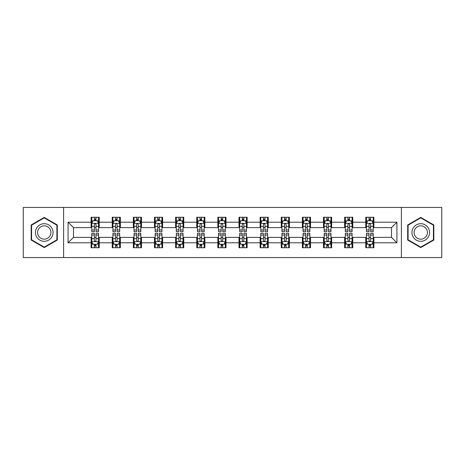 <?xml version="1.0" encoding="UTF-8"?>
<svg xmlns="http://www.w3.org/2000/svg" width="465" height="465" viewBox="0 0 465 465"><rect width="100%" height="100%" fill="white"/><g stroke="black" fill="none" stroke-linecap="round" stroke-linejoin="round"><path stroke-width="0.7" d="M401.388 257.558L441.75 257.558L441.75 207.442L401.388 207.442L401.388 257.558L63.612 257.558L63.612 207.442L23.25 207.442L23.25 257.558L63.612 257.558M401.388 207.442L63.612 207.442M373.895 222.206L373.895 217.265L365.769 217.265L365.769 222.206L352.766 222.206L352.766 217.265L344.641 217.265L344.641 222.206L331.638 222.206L331.638 217.265L323.512 217.265L323.512 222.206L310.51 222.206L310.51 217.265L302.384 217.265L302.384 222.206L289.381 222.206L289.381 217.265L281.255 217.265L281.255 222.206L268.253 222.206L268.253 217.265L260.127 217.265L260.127 222.206L247.13 222.206L247.13 217.265L238.998 217.265L238.998 222.206L226.002 222.206L226.002 217.265L217.87 217.265L217.87 222.206L204.873 222.206L204.873 217.265L196.747 217.265L196.747 222.206L183.745 222.206L183.745 217.265L175.619 217.265L175.619 222.206L162.616 222.206L162.616 217.265L154.49 217.265L154.49 222.206L141.488 222.206L141.488 217.265L133.362 217.265L133.362 222.206L120.359 222.206L120.359 217.265L112.234 217.265L112.234 222.206L99.231 222.206L99.231 217.265L91.105 217.265L91.105 222.206L68.082 222.206L68.082 242.794L73.499 237.377L91.105 237.377L91.105 247.735L99.231 247.735L99.231 237.377L112.234 237.377L112.234 247.735L120.359 247.735L120.359 237.377L133.362 237.377L133.362 247.735L141.488 247.735L141.488 237.377L154.49 237.377L154.49 247.735L162.616 247.735L162.616 237.377L175.619 237.377L175.619 247.735L183.745 247.735L183.745 237.377L196.747 237.377L196.747 247.735L204.873 247.735L204.873 237.377L217.87 237.377L217.87 247.735L226.002 247.735L226.002 237.377L238.998 237.377L238.998 247.735L247.13 247.735L247.13 237.377L260.127 237.377L260.127 247.735L268.253 247.735L268.253 237.377L281.255 237.377L281.255 247.735L289.381 247.735L289.381 237.377L302.384 237.377L302.384 247.735L310.51 247.735L310.51 237.377L323.512 237.377L323.512 247.735L331.638 247.735L331.638 237.377L344.641 237.377L344.641 247.735L352.766 247.735L352.766 237.377L365.769 237.377L365.769 247.735L373.895 247.735L373.895 237.377L391.501 237.377L391.501 227.623L373.895 227.623L373.895 222.206L396.918 222.206L396.918 242.794L373.895 242.794M365.769 242.794L352.766 242.794M344.641 242.794L331.638 242.794M323.512 242.794L310.51 242.794M302.384 242.794L289.381 242.794M281.255 242.794L268.253 242.794M260.127 242.794L247.13 242.794M238.998 242.794L226.002 242.794M217.87 242.794L204.873 242.794M196.747 242.794L183.745 242.794M175.619 242.794L162.616 242.794M154.49 242.794L141.488 242.794M133.362 242.794L120.359 242.794M112.234 242.794L99.231 242.794M91.105 242.794L68.082 242.794M365.769 222.206L365.769 227.623L352.766 227.623L352.766 222.206M344.641 222.206L344.641 227.623L331.638 227.623L331.638 222.206M323.512 222.206L323.512 227.623L310.51 227.623L310.51 222.206M302.384 222.206L302.384 227.623L289.381 227.623L289.381 222.206M281.255 222.206L281.255 227.623L268.253 227.623L268.253 222.206M260.127 222.206L260.127 227.623L247.13 227.623L247.13 222.206M238.998 222.206L238.998 227.623L226.002 227.623L226.002 222.206M217.87 222.206L217.87 227.623L204.873 227.623L204.873 222.206M196.747 222.206L196.747 227.623L183.745 227.623L183.745 222.206M175.619 222.206L175.619 227.623L162.616 227.623L162.616 222.206M154.49 222.206L154.49 227.623L141.488 227.623L141.488 222.206M133.362 222.206L133.362 227.623L120.359 227.623L120.359 222.206M112.234 222.206L112.234 227.623L99.231 227.623L99.231 222.206M91.105 222.206L91.105 227.623L73.499 227.623L68.082 222.206M73.499 227.623L73.499 237.377M396.918 242.794L391.501 237.377M391.501 227.623L396.918 222.206M91.105 220.648L91.779 220.648M94.354 220.648L95.982 220.648M98.551 220.648L99.231 220.648M91.105 227.49L91.779 227.49M94.354 227.49L95.982 227.49M98.551 227.49L99.231 227.49M91.105 237.51L91.779 237.51M94.354 237.51L95.982 237.51M98.551 237.51L99.231 237.51M91.105 244.352L91.779 244.352M94.354 244.352L95.982 244.352M98.551 244.352L99.231 244.352M112.234 237.51L112.908 237.51M115.483 237.51L117.11 237.51M119.679 237.51L120.359 237.51M112.234 244.352L112.908 244.352M115.483 244.352L117.11 244.352M119.679 244.352L120.359 244.352M112.234 220.648L112.908 220.648M115.483 220.648L117.11 220.648M119.679 220.648L120.359 220.648M112.234 227.49L112.908 227.49M115.483 227.49L117.11 227.49M119.679 227.49L120.359 227.49M133.362 237.51L134.036 237.51M136.611 237.51L138.239 237.51M140.808 237.51L141.488 237.51M133.362 244.352L134.036 244.352M136.611 244.352L138.239 244.352M140.808 244.352L141.488 244.352M133.362 220.648L134.036 220.648M136.611 220.648L138.239 220.648M140.808 220.648L141.488 220.648M133.362 227.49L134.036 227.49M136.611 227.49L138.239 227.49M140.808 227.49L141.488 227.49M154.49 237.51L155.165 237.51M157.74 237.51L159.361 237.51M161.936 237.51L162.616 237.51M154.49 244.352L155.165 244.352M157.74 244.352L159.361 244.352M161.936 244.352L162.616 244.352M154.49 220.648L155.165 220.648M157.74 220.648L159.361 220.648M161.936 220.648L162.616 220.648M154.49 227.49L155.165 227.49M157.74 227.49L159.361 227.49M161.936 227.49L162.616 227.49M175.619 237.51L176.293 237.51M178.868 237.51L180.49 237.51M183.065 237.51L183.745 237.51M175.619 244.352L176.293 244.352M178.868 244.352L180.49 244.352M183.065 244.352L183.745 244.352M175.619 220.648L176.293 220.648M178.868 220.648L180.49 220.648M183.065 220.648L183.745 220.648M175.619 227.49L176.293 227.49M178.868 227.49L180.49 227.49M183.065 227.49L183.745 227.49M196.747 237.51L197.422 237.51M199.996 237.51L201.618 237.51M204.193 237.51L204.873 237.51M196.747 244.352L197.422 244.352M199.996 244.352L201.618 244.352M204.193 244.352L204.873 244.352M196.747 220.648L197.422 220.648M199.996 220.648L201.618 220.648M204.193 220.648L204.873 220.648M196.747 227.49L197.422 227.49M199.996 227.49L201.618 227.49M204.193 227.49L204.873 227.49M217.87 237.51L218.55 237.51M221.125 237.51L222.747 237.51M225.322 237.51L226.002 237.51M217.87 244.352L218.55 244.352M221.125 244.352L222.747 244.352M225.322 244.352L226.002 244.352M217.87 220.648L218.55 220.648M221.125 220.648L222.747 220.648M225.322 220.648L226.002 220.648M217.87 227.49L218.55 227.49M221.125 227.49L222.747 227.49M225.322 227.49L226.002 227.49M238.998 237.51L239.678 237.51M242.253 237.51L243.875 237.51M246.45 237.51L247.13 237.51M238.998 244.352L239.678 244.352M242.253 244.352L243.875 244.352M246.45 244.352L247.13 244.352M238.998 220.648L239.678 220.648M242.253 220.648L243.875 220.648M246.45 220.648L247.13 220.648M238.998 227.49L239.678 227.49M242.253 227.49L243.875 227.49M246.45 227.49L247.13 227.49M260.127 237.51L260.807 237.51M263.382 237.51L265.004 237.51M267.578 237.51L268.253 237.51M260.127 244.352L260.807 244.352M263.382 244.352L265.004 244.352M267.578 244.352L268.253 244.352M260.127 220.648L260.807 220.648M263.382 220.648L265.004 220.648M267.578 220.648L268.253 220.648M260.127 227.49L260.807 227.49M263.382 227.49L265.004 227.49M267.578 227.49L268.253 227.49M281.255 237.51L281.935 237.51M284.51 237.51L286.132 237.51M288.707 237.51L289.381 237.51M281.255 244.352L281.935 244.352M284.51 244.352L286.132 244.352M288.707 244.352L289.381 244.352M281.255 220.648L281.935 220.648M284.51 220.648L286.132 220.648M288.707 220.648L289.381 220.648M281.255 227.49L281.935 227.49M284.51 227.49L286.132 227.49M288.707 227.49L289.381 227.49M302.384 237.51L303.064 237.51M305.639 237.51L307.26 237.51M309.835 237.51L310.51 237.51M302.384 244.352L303.064 244.352M305.639 244.352L307.26 244.352M309.835 244.352L310.51 244.352M302.384 220.648L303.064 220.648M305.639 220.648L307.26 220.648M309.835 220.648L310.51 220.648M302.384 227.49L303.064 227.49M305.639 227.49L307.26 227.49M309.835 227.49L310.51 227.49M323.512 237.51L324.192 237.51M326.761 237.51L328.389 237.51M330.964 237.51L331.638 237.51M323.512 244.352L324.192 244.352M326.761 244.352L328.389 244.352M330.964 244.352L331.638 244.352M323.512 220.648L324.192 220.648M326.761 220.648L328.389 220.648M330.964 220.648L331.638 220.648M323.512 227.49L324.192 227.49M326.761 227.49L328.389 227.49M330.964 227.49L331.638 227.49M344.641 237.51L345.321 237.51M347.89 237.51L349.517 237.51M352.092 237.51L352.766 237.51M344.641 244.352L345.321 244.352M347.89 244.352L349.517 244.352M352.092 244.352L352.766 244.352M344.641 220.648L345.321 220.648M347.89 220.648L349.517 220.648M352.092 220.648L352.766 220.648M344.641 227.49L345.321 227.49M347.89 227.49L349.517 227.49M352.092 227.49L352.766 227.49M365.769 237.51L366.449 237.51M369.018 237.51L370.646 237.51M373.221 237.51L373.895 237.51M365.769 244.352L366.449 244.352M369.018 244.352L370.646 244.352M373.221 244.352L373.895 244.352M365.769 220.648L366.449 220.648M369.018 220.648L370.646 220.648M373.221 220.648L373.895 220.648M365.769 227.49L366.449 227.49M369.018 227.49L370.646 227.49M373.221 227.49L373.895 227.49M44.245 247.589L57.311 240.045L57.311 224.955L44.245 217.411L31.172 224.955L31.172 240.045L44.245 247.589M433.828 224.955L420.755 217.411L407.689 224.955L407.689 240.045L420.755 247.589L433.828 240.045L433.828 224.955M95.982 219.027L94.354 219.027M98.551 229.989L95.982 229.989L95.982 231.686L98.551 231.686L98.551 223.427L97.197 220.718L93.134 220.718L91.779 223.427L91.779 231.686L94.354 231.686L94.354 229.989L91.779 229.989M91.779 223.427L91.779 217.265M98.551 223.427L98.551 217.265M94.354 220.718L94.354 217.265M95.982 217.265L95.982 220.718M95.982 229.989L95.982 224.444C95.441 223.398 94.895 223.398 94.354 224.444L94.354 229.989M94.354 245.973L95.982 245.973M91.779 235.011L94.354 235.011L94.354 233.314L91.779 233.314L91.779 241.573L93.134 244.282L97.197 244.282L98.551 241.573L98.551 233.314L95.982 233.314L95.982 235.011L98.551 235.011M98.551 241.573L98.551 247.735M91.779 241.573L91.779 247.735M95.982 244.282L95.982 247.735M94.354 247.735L94.354 244.282M94.354 235.011L94.354 240.556C94.895 241.602 95.435 241.602 95.982 240.556L95.982 235.011M51.865 236.9A8.806 8.806 0 0 0 48.645 224.874A8.806 8.806 0 0 0 36.619 228.1A8.806 8.806 0 0 0 39.839 240.126A8.806 8.806 0 0 0 51.865 236.9M50.017 235.831A6.667 6.667 0 0 0 47.575 226.728A6.667 6.667 0 0 0 38.473 229.169A6.667 6.667 0 0 0 40.908 238.272A6.667 6.667 0 0 0 50.017 235.831M31.579 239.812L31.579 225.188L44.245 217.876L56.904 225.188L56.904 239.812L44.245 247.124L31.579 239.812M420.755 223.694A8.806 8.806 0 0 0 411.955 232.5A8.806 8.806 0 0 0 420.755 241.306A8.806 8.806 0 0 0 429.561 232.5A8.806 8.806 0 0 0 420.755 223.694M420.755 225.833A6.667 6.667 0 0 0 414.094 232.5A6.667 6.667 0 0 0 420.755 239.167A6.667 6.667 0 0 0 427.422 232.5A6.667 6.667 0 0 0 420.755 225.833M433.421 239.812L420.755 247.124L408.096 239.812L408.096 225.188L420.755 217.876L433.421 225.188L433.421 239.812M117.11 219.027L115.483 219.027M119.679 229.989L117.11 229.989L117.11 231.686L119.679 231.686L119.679 223.427L118.325 220.718L114.262 220.718L112.908 223.427L112.908 231.686L115.483 231.686L115.483 229.989L112.908 229.989M112.908 223.427L112.908 217.265M119.679 223.427L119.679 217.265M115.483 220.718L115.483 217.265M117.11 217.265L117.11 220.718M117.11 229.989L117.11 224.444C116.564 223.398 116.023 223.398 115.483 224.444L115.483 229.989M138.239 219.027L136.611 219.027M140.808 229.989L138.239 229.989L138.239 231.686L140.808 231.686L140.808 223.427L139.453 220.718L135.391 220.718L134.036 223.427L134.036 231.686L136.611 231.686L136.611 229.989L134.036 229.989M134.036 223.427L134.036 217.265M140.808 223.427L140.808 217.265M136.611 220.718L136.611 217.265M138.239 217.265L138.239 220.718M138.239 229.989L138.239 224.444C137.692 223.398 137.152 223.398 136.611 224.444L136.611 229.989M115.483 245.973L117.11 245.973M112.908 235.011L115.483 235.011L115.483 233.314L112.908 233.314L112.908 241.573L114.262 244.282L118.325 244.282L119.679 241.573L119.679 233.314L117.11 233.314L117.11 235.011L119.679 235.011M119.679 241.573L119.679 247.735M112.908 241.573L112.908 247.735M117.11 244.282L117.11 247.735M115.483 247.735L115.483 244.282M115.483 235.011L115.483 240.556C116.023 241.602 116.564 241.602 117.11 240.556L117.11 235.011M136.611 245.973L138.239 245.973M134.036 235.011L136.611 235.011L136.611 233.314L134.036 233.314L134.036 241.573L135.391 244.282L139.453 244.282L140.808 241.573L140.808 233.314L138.239 233.314L138.239 235.011L140.808 235.011M140.808 241.573L140.808 247.735M134.036 241.573L134.036 247.735M138.239 244.282L138.239 247.735M136.611 247.735L136.611 244.282M136.611 235.011L136.611 240.556C137.152 241.602 137.692 241.602 138.239 240.556L138.239 235.011M159.361 219.027L157.74 219.027M161.936 229.989L159.361 229.989L159.361 231.686L161.936 231.686L161.936 223.427L160.582 220.718L156.519 220.718L155.165 223.427L155.165 231.686L157.74 231.686L157.74 229.989L155.165 229.989M155.165 223.427L155.165 217.265M161.936 223.427L161.936 217.265M157.74 220.718L157.74 217.265M159.361 217.265L159.361 220.718M159.361 229.989L159.361 224.444C158.821 223.398 158.28 223.398 157.74 224.444L157.74 229.989M180.49 219.027L178.868 219.027M183.065 229.989L180.49 229.989L180.49 231.686L183.065 231.686L183.065 223.427L181.71 220.718L177.647 220.718L176.293 223.427L176.293 231.686L178.868 231.686L178.868 229.989L176.293 229.989M176.293 223.427L176.293 217.265M183.065 223.427L183.065 217.265M178.868 220.718L178.868 217.265M180.49 217.265L180.49 220.718M180.49 229.989L180.49 224.444C179.949 223.398 179.409 223.398 178.868 224.444L178.868 229.989M201.618 219.027L199.996 219.027M204.193 229.989L201.618 229.989L201.618 231.686L204.193 231.686L204.193 223.427L202.839 220.718L198.776 220.718L197.422 223.427L197.422 231.686L199.996 231.686L199.996 229.989L197.422 229.989M197.422 223.427L197.422 217.265M204.193 223.427L204.193 217.265M199.996 220.718L199.996 217.265M201.618 217.265L201.618 220.718M201.618 229.989L201.618 224.444C201.078 223.398 200.537 223.398 199.996 224.444L199.996 229.989M157.74 245.973L159.361 245.973M155.165 235.011L157.74 235.011L157.74 233.314L155.165 233.314L155.165 241.573L156.519 244.282L160.582 244.282L161.936 241.573L161.936 233.314L159.361 233.314L159.361 235.011L161.936 235.011M161.936 241.573L161.936 247.735M155.165 241.573L155.165 247.735M159.361 244.282L159.361 247.735M157.74 247.735L157.74 244.282M157.74 235.011L157.74 240.556C158.28 241.602 158.821 241.602 159.361 240.556L159.361 235.011M178.868 245.973L180.49 245.973M176.293 235.011L178.868 235.011L178.868 233.314L176.293 233.314L176.293 241.573L177.647 244.282L181.71 244.282L183.065 241.573L183.065 233.314L180.49 233.314L180.49 235.011L183.065 235.011M183.065 241.573L183.065 247.735M176.293 241.573L176.293 247.735M180.49 244.282L180.49 247.735M178.868 247.735L178.868 244.282M178.868 235.011L178.868 240.556C179.409 241.602 179.949 241.602 180.49 240.556L180.49 235.011M199.996 245.973L201.618 245.973M197.422 235.011L199.996 235.011L199.996 233.314L197.422 233.314L197.422 241.573L198.776 244.282L202.839 244.282L204.193 241.573L204.193 233.314L201.618 233.314L201.618 235.011L204.193 235.011M204.193 241.573L204.193 247.735M197.422 241.573L197.422 247.735M201.618 244.282L201.618 247.735M199.996 247.735L199.996 244.282M199.996 235.011L199.996 240.556C200.537 241.602 201.078 241.602 201.618 240.556L201.618 235.011M221.125 245.973L222.747 245.973M218.55 235.011L221.125 235.011L221.125 233.314L218.55 233.314L218.55 241.573L219.904 244.282L223.967 244.282L225.322 241.573L225.322 233.314L222.747 233.314L222.747 235.011L225.322 235.011M225.322 241.573L225.322 247.735M218.55 241.573L218.55 247.735M222.747 244.282L222.747 247.735M221.125 247.735L221.125 244.282M221.125 235.011L221.125 240.556C221.666 241.602 222.206 241.602 222.747 240.556L222.747 235.011M242.253 245.973L243.875 245.973M239.678 235.011L242.253 235.011L242.253 233.314L239.678 233.314L239.678 241.573L241.033 244.282L245.096 244.282L246.45 241.573L246.45 233.314L243.875 233.314L243.875 235.011L246.45 235.011M246.45 241.573L246.45 247.735M239.678 241.573L239.678 247.735M243.875 244.282L243.875 247.735M242.253 247.735L242.253 244.282M242.253 235.011L242.253 240.556C242.794 241.602 243.335 241.602 243.875 240.556L243.875 235.011M263.382 245.973L265.004 245.973M260.807 235.011L263.382 235.011L263.382 233.314L260.807 233.314L260.807 241.573L262.161 244.282L266.224 244.282L267.578 241.573L267.578 233.314L265.004 233.314L265.004 235.011L267.578 235.011M267.578 241.573L267.578 247.735M260.807 241.573L260.807 247.735M265.004 244.282L265.004 247.735M263.382 247.735L263.382 244.282M263.382 235.011L263.382 240.556C263.922 241.602 264.463 241.602 265.004 240.556L265.004 235.011M284.51 245.973L286.132 245.973M281.935 235.011L284.51 235.011L284.51 233.314L281.935 233.314L281.935 241.573L283.29 244.282L287.353 244.282L288.707 241.573L288.707 233.314L286.132 233.314L286.132 235.011L288.707 235.011M288.707 241.573L288.707 247.735M281.935 241.573L281.935 247.735M286.132 244.282L286.132 247.735M284.51 247.735L284.51 244.282M284.51 235.011L284.51 240.556C285.051 241.602 285.591 241.602 286.132 240.556L286.132 235.011M305.639 245.973L307.26 245.973M303.064 235.011L305.639 235.011L305.639 233.314L303.064 233.314L303.064 241.573L304.418 244.282L308.481 244.282L309.835 241.573L309.835 233.314L307.26 233.314L307.26 235.011L309.835 235.011M309.835 241.573L309.835 247.735M303.064 241.573L303.064 247.735M307.26 244.282L307.26 247.735M305.639 247.735L305.639 244.282M305.639 235.011L305.639 240.556C306.179 241.602 306.72 241.602 307.26 240.556L307.26 235.011M326.761 245.973L328.389 245.973M324.192 235.011L326.761 235.011L326.761 233.314L324.192 233.314L324.192 241.573L325.547 244.282L329.609 244.282L330.964 241.573L330.964 233.314L328.389 233.314L328.389 235.011L330.964 235.011M330.964 241.573L330.964 247.735M324.192 241.573L324.192 247.735M328.389 244.282L328.389 247.735M326.761 247.735L326.761 244.282M326.761 235.011L326.761 240.556C327.308 241.602 327.848 241.602 328.389 240.556L328.389 235.011M222.747 219.027L221.125 219.027M225.322 229.989L222.747 229.989L222.747 231.686L225.322 231.686L225.322 223.427L223.967 220.718L219.904 220.718L218.55 223.427L218.55 231.686L221.125 231.686L221.125 229.989L218.55 229.989M218.55 223.427L218.55 217.265M225.322 223.427L225.322 217.265M221.125 220.718L221.125 217.265M222.747 217.265L222.747 220.718M222.747 229.989L222.747 224.444C222.206 223.398 221.666 223.398 221.125 224.444L221.125 229.989M243.875 219.027L242.253 219.027M246.45 229.989L243.875 229.989L243.875 231.686L246.45 231.686L246.45 223.427L245.096 220.718L241.033 220.718L239.678 223.427L239.678 231.686L242.253 231.686L242.253 229.989L239.678 229.989M239.678 223.427L239.678 217.265M246.45 223.427L246.45 217.265M242.253 220.718L242.253 217.265M243.875 217.265L243.875 220.718M243.875 229.989L243.875 224.444C243.335 223.398 242.794 223.398 242.253 224.444L242.253 229.989M265.004 219.027L263.382 219.027M267.578 229.989L265.004 229.989L265.004 231.686L267.578 231.686L267.578 223.427L266.224 220.718L262.161 220.718L260.807 223.427L260.807 231.686L263.382 231.686L263.382 229.989L260.807 229.989M260.807 223.427L260.807 217.265M267.578 223.427L267.578 217.265M263.382 220.718L263.382 217.265M265.004 217.265L265.004 220.718M265.004 229.989L265.004 224.444C264.463 223.398 263.922 223.398 263.382 224.444L263.382 229.989M286.132 219.027L284.51 219.027M288.707 229.989L286.132 229.989L286.132 231.686L288.707 231.686L288.707 223.427L287.353 220.718L283.29 220.718L281.935 223.427L281.935 231.686L284.51 231.686L284.51 229.989L281.935 229.989M281.935 223.427L281.935 217.265M288.707 223.427L288.707 217.265M284.51 220.718L284.51 217.265M286.132 217.265L286.132 220.718M286.132 229.989L286.132 224.444C285.591 223.398 285.051 223.398 284.51 224.444L284.51 229.989M307.26 219.027L305.639 219.027M309.835 229.989L307.26 229.989L307.26 231.686L309.835 231.686L309.835 223.427L308.481 220.718L304.418 220.718L303.064 223.427L303.064 231.686L305.639 231.686L305.639 229.989L303.064 229.989M303.064 223.427L303.064 217.265M309.835 223.427L309.835 217.265M305.639 220.718L305.639 217.265M307.26 217.265L307.26 220.718M307.26 229.989L307.26 224.444C306.72 223.398 306.179 223.398 305.639 224.444L305.639 229.989M328.389 219.027L326.761 219.027M330.964 229.989L328.389 229.989L328.389 231.686L330.964 231.686L330.964 223.427L329.609 220.718L325.547 220.718L324.192 223.427L324.192 231.686L326.761 231.686L326.761 229.989L324.192 229.989M324.192 223.427L324.192 217.265M330.964 223.427L330.964 217.265M326.761 220.718L326.761 217.265M328.389 217.265L328.389 220.718M328.389 229.989L328.389 224.444C327.848 223.398 327.308 223.398 326.761 224.444L326.761 229.989M349.517 219.027L347.89 219.027M352.092 229.989L349.517 229.989L349.517 231.686L352.092 231.686L352.092 223.427L350.738 220.718L346.675 220.718L345.321 223.427L345.321 231.686L347.89 231.686L347.89 229.989L345.321 229.989M345.321 223.427L345.321 217.265M352.092 223.427L352.092 217.265M347.89 220.718L347.89 217.265M349.517 217.265L349.517 220.718M349.517 229.989L349.517 224.444C348.977 223.398 348.436 223.398 347.89 224.444L347.89 229.989M347.89 245.973L349.517 245.973M345.321 235.011L347.89 235.011L347.89 233.314L345.321 233.314L345.321 241.573L346.675 244.282L350.738 244.282L352.092 241.573L352.092 233.314L349.517 233.314L349.517 235.011L352.092 235.011M352.092 241.573L352.092 247.735M345.321 241.573L345.321 247.735M349.517 244.282L349.517 247.735M347.89 247.735L347.89 244.282M347.89 235.011L347.89 240.556C348.436 241.602 348.977 241.602 349.517 240.556L349.517 235.011M370.646 219.027L369.018 219.027M373.221 229.989L370.646 229.989L370.646 231.686L373.221 231.686L373.221 223.427L371.866 220.718L367.803 220.718L366.449 223.427L366.449 231.686L369.018 231.686L369.018 229.989L366.449 229.989M366.449 223.427L366.449 217.265M373.221 223.427L373.221 217.265M369.018 220.718L369.018 217.265M370.646 217.265L370.646 220.718M370.646 229.989L370.646 224.444C370.105 223.398 369.565 223.398 369.018 224.444L369.018 229.989M369.018 245.973L370.646 245.973M366.449 235.011L369.018 235.011L369.018 233.314L366.449 233.314L366.449 241.573L367.803 244.282L371.866 244.282L373.221 241.573L373.221 233.314L370.646 233.314L370.646 235.011L373.221 235.011M373.221 241.573L373.221 247.735M366.449 241.573L366.449 247.735M370.646 244.282L370.646 247.735M369.018 247.735L369.018 244.282M369.018 235.011L369.018 240.556C369.559 241.602 370.105 241.602 370.646 240.556L370.646 235.011M98.522 223.357L91.814 223.357M91.779 220.881L93.052 220.881M97.278 220.881L98.551 220.881M94.354 226.356L91.779 226.356M98.551 226.356L95.982 226.356M95.982 219.887L94.354 219.887M91.814 241.643L98.522 241.643M98.551 244.119L97.278 244.119M93.052 244.119L91.779 244.119M95.982 238.644L98.551 238.644M91.779 238.644L94.354 238.644M94.354 245.113L95.982 245.113M119.645 223.357L112.943 223.357M112.908 220.881L114.181 220.881M118.406 220.881L119.679 220.881M115.483 226.356L112.908 226.356M119.679 226.356L117.11 226.356M117.11 219.887L115.483 219.887M140.773 223.357L134.071 223.357M134.036 220.881L135.309 220.881M139.535 220.881L140.808 220.881M136.611 226.356L134.036 226.356M140.808 226.356L138.239 226.356M138.239 219.887L136.611 219.887M112.943 241.643L119.645 241.643M119.679 244.119L118.406 244.119M114.181 244.119L112.908 244.119M117.11 238.644L119.679 238.644M112.908 238.644L115.483 238.644M115.483 245.113L117.11 245.113M134.071 241.643L140.773 241.643M140.808 244.119L139.535 244.119M135.309 244.119L134.036 244.119M138.239 238.644L140.808 238.644M134.036 238.644L136.611 238.644M136.611 245.113L138.239 245.113M161.901 223.357L155.2 223.357M155.165 220.881L156.438 220.881M160.663 220.881L161.936 220.881M157.74 226.356L155.165 226.356M161.936 226.356L159.361 226.356M159.361 219.887L157.74 219.887M183.03 223.357L176.328 223.357M176.293 220.881L177.566 220.881M181.792 220.881L183.065 220.881M178.868 226.356L176.293 226.356M183.065 226.356L180.49 226.356M180.49 219.887L178.868 219.887M204.158 223.357L197.456 223.357M197.422 220.881L198.695 220.881M202.92 220.881L204.193 220.881M199.996 226.356L197.422 226.356M204.193 226.356L201.618 226.356M201.618 219.887L199.996 219.887M155.2 241.643L161.901 241.643M161.936 244.119L160.663 244.119M156.438 244.119L155.165 244.119M159.361 238.644L161.936 238.644M155.165 238.644L157.74 238.644M157.74 245.113L159.361 245.113M176.328 241.643L183.03 241.643M183.065 244.119L181.792 244.119M177.566 244.119L176.293 244.119M180.49 238.644L183.065 238.644M176.293 238.644L178.868 238.644M178.868 245.113L180.49 245.113M197.456 241.643L204.158 241.643M204.193 244.119L202.92 244.119M198.695 244.119L197.422 244.119M201.618 238.644L204.193 238.644M197.422 238.644L199.996 238.644M199.996 245.113L201.618 245.113M218.585 241.643L225.287 241.643M225.322 244.119L224.049 244.119M219.823 244.119L218.55 244.119M222.747 238.644L225.322 238.644M218.55 238.644L221.125 238.644M221.125 245.113L222.747 245.113M239.713 241.643L246.415 241.643M246.45 244.119L245.177 244.119M240.951 244.119L239.678 244.119M243.875 238.644L246.45 238.644M239.678 238.644L242.253 238.644M242.253 245.113L243.875 245.113M260.842 241.643L267.544 241.643M267.578 244.119L266.306 244.119M262.08 244.119L260.807 244.119M265.004 238.644L267.578 238.644M260.807 238.644L263.382 238.644M263.382 245.113L265.004 245.113M281.97 241.643L288.672 241.643M288.707 244.119L287.434 244.119M283.208 244.119L281.935 244.119M286.132 238.644L288.707 238.644M281.935 238.644L284.51 238.644M284.51 245.113L286.132 245.113M303.099 241.643L309.8 241.643M309.835 244.119L308.562 244.119M304.337 244.119L303.064 244.119M307.26 238.644L309.835 238.644M303.064 238.644L305.639 238.644M305.639 245.113L307.26 245.113M324.227 241.643L330.929 241.643M330.964 244.119L329.691 244.119M325.465 244.119L324.192 244.119M328.389 238.644L330.964 238.644M324.192 238.644L326.761 238.644M326.761 245.113L328.389 245.113M225.287 223.357L218.585 223.357M218.55 220.881L219.823 220.881M224.049 220.881L225.322 220.881M221.125 226.356L218.55 226.356M225.322 226.356L222.747 226.356M222.747 219.887L221.125 219.887M246.415 223.357L239.713 223.357M239.678 220.881L240.951 220.881M245.177 220.881L246.45 220.881M242.253 226.356L239.678 226.356M246.45 226.356L243.875 226.356M243.875 219.887L242.253 219.887M267.544 223.357L260.842 223.357M260.807 220.881L262.08 220.881M266.306 220.881L267.578 220.881M263.382 226.356L260.807 226.356M267.578 226.356L265.004 226.356M265.004 219.887L263.382 219.887M288.672 223.357L281.97 223.357M281.935 220.881L283.208 220.881M287.434 220.881L288.707 220.881M284.51 226.356L281.935 226.356M288.707 226.356L286.132 226.356M286.132 219.887L284.51 219.887M309.8 223.357L303.099 223.357M303.064 220.881L304.337 220.881M308.562 220.881L309.835 220.881M305.639 226.356L303.064 226.356M309.835 226.356L307.26 226.356M307.26 219.887L305.639 219.887M330.929 223.357L324.227 223.357M324.192 220.881L325.465 220.881M329.691 220.881L330.964 220.881M326.761 226.356L324.192 226.356M330.964 226.356L328.389 226.356M328.389 219.887L326.761 219.887M352.057 223.357L345.356 223.357M345.321 220.881L346.594 220.881M350.819 220.881L352.092 220.881M347.89 226.356L345.321 226.356M352.092 226.356L349.517 226.356M349.517 219.887L347.89 219.887M345.356 241.643L352.057 241.643M352.092 244.119L350.819 244.119M346.594 244.119L345.321 244.119M349.517 238.644L352.092 238.644M345.321 238.644L347.89 238.644M347.89 245.113L349.517 245.113M373.186 223.357L366.478 223.357M366.449 220.881L367.722 220.881M371.948 220.881L373.221 220.881M369.018 226.356L366.449 226.356M373.221 226.356L370.646 226.356M370.646 219.887L369.018 219.887M366.478 241.643L373.186 241.643M373.221 244.119L371.948 244.119M367.722 244.119L366.449 244.119M370.646 238.644L373.221 238.644M366.449 238.644L369.018 238.644M369.018 245.113L370.646 245.113"/></g></svg>
